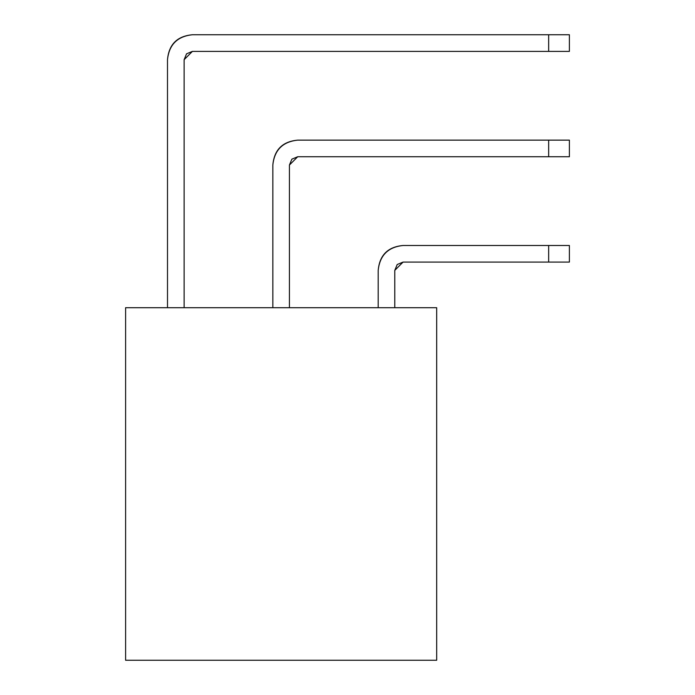 <?xml version="1.0" encoding="UTF-8"?>
<svg xmlns="http://www.w3.org/2000/svg" width="695" height="695" viewBox="0 0 695 695"><rect width="100%" height="100%" fill="white"/><g stroke="black" fill="none" stroke-linecap="round" stroke-linejoin="round"><path stroke-width="1.04" d="M436.677 307.703L436.677 660.25L125.604 660.25L125.604 307.703L125.604 660.25L436.677 660.25L436.677 307.703L125.604 307.703L436.677 307.703M378.193 270.381C379.566 255.161 387.862 246.864 403.074 245.491L548.659 245.491L548.659 262.084L569.396 262.084L403.074 262.084L394.786 270.372L394.786 307.703L394.786 270.372L397.21 264.508L403.074 262.084L548.659 262.084L548.659 245.491L403.074 245.491C388.071 247.072 379.774 255.369 378.193 270.372L378.193 307.703L378.193 270.372M167.495 59.683C168.868 44.437 177.182 36.123 192.419 34.75L548.659 34.75L548.659 51.387L569.396 51.387L192.419 51.387L186.555 53.81L184.132 59.683L192.419 51.387L548.659 51.387L548.659 34.75L192.419 34.75C177.39 36.34 169.076 44.645 167.495 59.683L167.504 307.703M297.729 156.731L548.659 156.731L548.659 140.138L297.729 140.138C282.717 141.728 274.429 150.016 272.84 165.028L272.84 307.703L272.84 165.028C274.212 149.816 282.509 141.519 297.729 140.138L569.396 140.138L548.659 140.138L548.659 156.731L297.729 156.731L291.865 159.164L289.433 165.028L297.729 156.731M184.132 307.703L184.132 59.683L184.132 307.703M289.433 307.703L289.433 165.028L289.433 307.703M548.659 245.491L569.396 245.491L548.659 245.491M569.396 262.084L569.396 245.491L569.396 262.084M548.659 34.75L569.396 34.75L548.659 34.75M569.396 51.387L569.396 34.75L569.396 51.387M569.396 156.731L548.659 156.731L569.396 156.731L569.396 140.138L569.396 156.731"/></g></svg>

